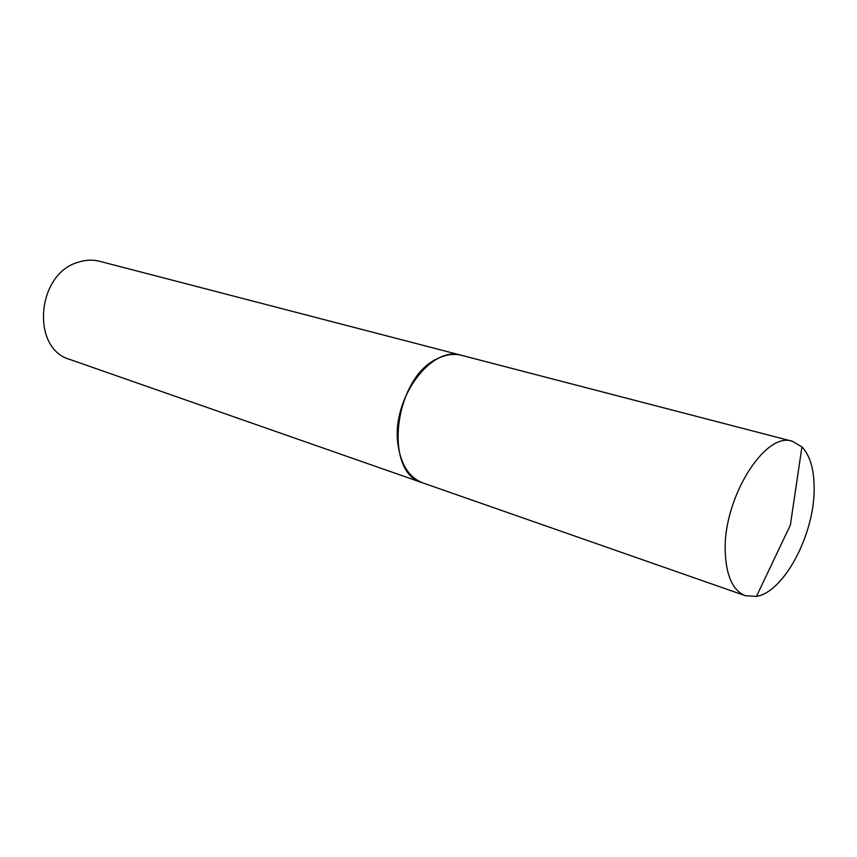 <?xml version="1.0" encoding="UTF-8"?>
<svg xmlns="http://www.w3.org/2000/svg" width="857" height="857" viewBox="0 0 857 857"><rect width="100%" height="100%" fill="white"/><g stroke="black" fill="none" stroke-linecap="round" stroke-linejoin="round"><path stroke-width="1.29" d="M814.15 488.886C814.471 534.275 784.112 592.037 756.452 596.397L745.44 595.744C732.896 590.719 726.158 575.99 725.236 551.565C723.008 498.271 765.215 430.921 792.425 441.291L801.938 446.883C810.144 455.635 814.214 469.647 814.15 488.886M745.44 595.744L422.855 482.92C408.993 477.52 400.658 464.44 397.873 443.69C391.531 398.548 431.36 344.9 461.666 355.355L792.425 441.291M69.878 359.458C30.745 348.82 36.476 273.854 78.03 262.296C85.432 259.832 92.663 259.51 99.744 261.321L461.623 355.344C454.36 353.491 446.786 354.402 438.848 358.055C394.22 375.752 382.458 472.989 422.769 482.887L69.878 359.458M801.938 446.883L790.379 525.041L756.452 596.397"/></g></svg>
